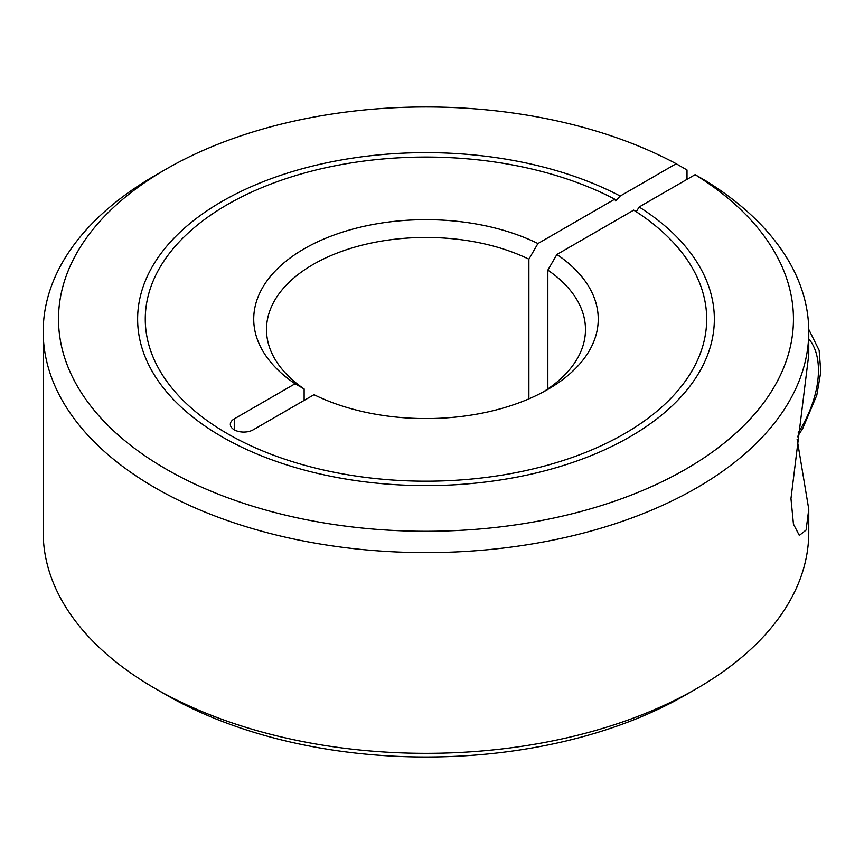<?xml version="1.0" encoding="UTF-8"?>
<svg xmlns="http://www.w3.org/2000/svg" width="864" height="864" viewBox="0 0 864 864"><rect width="100%" height="100%" fill="white"/><g stroke="black" fill="none" stroke-linecap="round" stroke-linejoin="round"><path stroke-width="1.3" d="M614.768 199.184A280.703 162.065 0 0 0 312.401 170.91A280.703 162.065 0 0 0 145.271 319.118A280.703 162.065 0 0 0 227.491 433.717A280.703 162.065 0 0 0 533.401 468.85A280.703 162.065 0 0 0 706.687 319.118A280.703 162.065 0 0 0 633.722 210.125L556.891 254.48A172.249 99.446 180 0 1 547.787 389.437A172.249 99.446 180 0 1 314.021 394.697L253.206 429.808A13.403 7.733 180 0 1 234.263 429.808A13.403 7.733 180 0 1 230.332 424.343A13.403 7.733 180 0 1 234.263 418.867L295.078 383.756L304.128 388.951A159.494 92.081 180 0 1 266.49 329.54A159.494 92.081 180 0 1 313.2 264.427A159.494 92.081 180 0 1 528.887 259.189L537.937 243.54L614.768 199.184L615.611 200.956L620.19 196.052L676.177 163.728L687.01 169.981L687.01 179.356M528.887 398.866L528.887 259.189M797.094 439.106L808.769 509.252L808.769 532.343A382.784 221 180 0 1 696.654 688.608L685.822 694.861A367.47 212.155 180 0 1 166.136 694.861L155.315 688.608A382.784 221 180 0 1 43.2 532.343L43.2 331.625A382.784 221 180 0 1 155.315 175.36A382.784 221 180 0 1 155.315 175.349L166.136 169.106A367.47 212.155 180 0 1 676.177 163.728M685.822 694.861A367.47 212.155 180 0 0 685.832 694.861L696.654 688.608A382.784 221 180 0 1 155.315 688.608M636.271 211.766L639.144 206.993L695.12 174.668L705.964 180.922A382.784 221 180 0 1 808.769 331.625A382.784 221 180 0 1 696.654 487.89A382.784 221 180 0 1 279.493 535.799A382.784 221 180 0 1 43.2 331.625M695.12 174.668A367.47 212.155 180 0 1 685.822 469.141A367.47 212.155 180 0 1 166.147 469.141A367.47 212.155 180 0 1 166.136 169.106L155.315 175.36M295.078 383.756A172.249 99.446 180 0 1 304.182 248.8A172.249 99.446 180 0 1 537.937 243.54M639.144 206.993A288.36 166.482 180 0 1 714.344 319.118A288.36 166.482 180 0 1 536.339 472.932A288.36 166.482 180 0 1 222.08 436.838A288.36 166.482 180 0 1 137.624 319.118A288.36 166.482 180 0 1 309.474 166.828A288.36 166.482 180 0 1 620.19 196.052M556.891 254.48L547.841 270.13A159.494 92.081 180 0 1 585.479 329.54A159.494 92.081 180 0 1 543.1 392.04M547.841 270.13L547.841 388.951M808.769 509.252L806.09 530.064L799.319 535.421L793.454 524.113L790.97 498.593L808.769 354.715L808.769 331.625M304.128 388.951L304.128 400.41M234.263 418.867L234.263 429.808M808.769 338.915A81.875 47.272 -60 0 1 798.131 432.929M797.472 436.795L802.883 428.123L816.815 395.215L820.8 371.909L819.137 350.298L808.747 329.378"/></g></svg>
